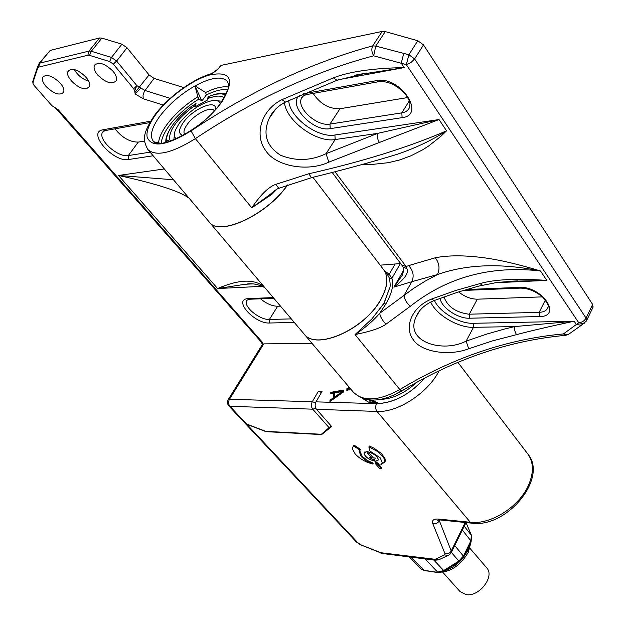 <?xml version="1.0" encoding="UTF-8"?>
<svg xmlns="http://www.w3.org/2000/svg" width="626" height="626" viewBox="0 0 626 626"><rect width="100%" height="100%" fill="white"/><g stroke="black" fill="none" stroke-linecap="round" stroke-linejoin="round"><path stroke-width="0.94" d="M234.046 390.201L262.458 344.355L262.63 342.571L261.245 342.046L262.396 344.386M312.069 343.424L263.781 343.877L262.458 344.355M262.63 342.571L58.062 109.558L51.864 105.638L34.07 85.41L33.022 83.759L33.444 79.205L37.662 66.497M37.779 67.835L38.601 67.123L87.859 55.229L89.518 55.362L91.326 51.277L89.002 51.097L39.735 63.14L38.327 64.494L37.779 67.835L32.904 82.499M109.644 61.559L113.337 64.118L116.624 61.035L111.459 57.451L109.644 61.559L89.518 55.362M113.337 64.118L133.651 88.704L134.715 90.762L135.146 93.923L143.205 98.767L143.041 95.238L144.293 91.474L154.082 78.399L183.762 87.562M97.562 74.885C94.549 71.161 93.485 68.031 94.362 65.487C98.556 61.332 104.824 63.296 113.165 71.387C116.1 75.081 117.14 78.172 116.287 80.66C112.117 84.831 105.872 82.906 97.562 74.885M45.995 86.435C42.912 82.765 41.785 79.729 42.615 77.327C46.457 73.665 52.365 75.629 60.339 83.219C63.359 86.865 64.462 89.862 63.641 92.218C59.83 95.888 53.953 93.963 45.995 86.435M86.748 88.595C79.713 90.653 64.877 77.248 67.944 71.528L70.503 69.533C77.522 67.342 92.515 80.918 89.408 86.56L86.748 88.595M321.295 392.768L320.543 391.899L318.29 391.414L322.03 391.5L316.013 401.853C314.721 404.576 314.878 407.064 316.49 409.318L331.678 426.556L321.623 434.569L322.187 433.575M424.686 378.073C409.787 394.536 393.746 403.042 376.586 403.598L368.55 402.142L362.493 398.449M350.63 388.949L346.835 390.632L346.921 388.433L349.292 387.377M343.737 390.029L343.666 391.86L329.918 401.556L329.988 400.178L333.494 397.721L333.705 393.144L330.301 393.762L330.371 392.392L343.737 390.029M244.218 422.331L246.566 423.99L265.76 431.369L321.341 434.256L331.138 425.938M234.234 389.881L228.216 399.599M320.543 391.899L321.138 393.042M321.623 434.569L266.042 431.674L246.847 424.295L244.672 422.847M366.953 451.604C373.691 453.169 377.494 455.971 378.37 460.008L375.381 461.268C368.659 459.695 364.864 456.894 364.003 452.856L366.953 451.604M375.17 462.99L375.569 462.238L377.674 462.88L381.86 468.084M354.113 445.133L360.521 449.39L360.067 450.219L353.651 445.97L354.113 445.133L353.056 446.534M359.621 450.618L362.305 456.464L367.673 460.603L373.206 463.17L372.752 463.999L366.343 460.892L361.272 456.667L359.152 451.471L360.067 450.219M380.937 464.57L382.337 463.021L380.937 464.57L384.771 462.074L384.755 460.094L383.417 457.254L377.368 451.393L368.886 446.862L369.583 450.798L380.295 457.911L382.345 463.013M368.886 446.862L369.348 446.017L373.722 448.013L381.297 453.412L384.92 458.357L385.334 460.501L384.732 462.199M433.779 560.027L443.717 570.544L437.652 572.133L425.085 558.916M466.088 522.773L471.386 535.277L470.877 540.848L463.569 555.896L458.85 561.068L459.461 561.459M444.343 570.928L438.192 572.454L423.958 570.294L421.22 569.018L409.177 556.897M469.915 548.266L486.66 567.782C495.182 576.35 479.148 597.282 465.979 594.583L459.977 591.507L442.856 572.36M369.684 400.006L370.06 402.635M364.175 398.997L368.096 401.97M370.451 400.069L371.437 402.98M374.7 403.488L371.476 400.124M371.515 400.124L376.758 403.606M379.004 403.582L371.969 400.139M380.538 399.404C392.705 398.942 404.693 393.3 416.501 382.478M393.386 395.35L409.498 386.43M368.072 458.31C373.229 461.362 376.586 461.894 378.143 459.899C378.386 458.365 377.11 456.597 374.317 454.578C369.137 451.518 365.772 450.986 364.23 452.974C363.988 454.515 365.263 456.299 368.072 458.31M374.434 460.18L369.551 457.669L371.453 457.794L367.337 452.856L369.058 453.091L373.354 457.919L375.256 458.044L374.434 460.18M371.453 457.794L372.141 456.526M375.326 463.576L379.356 468.193L381.461 468.835L377.228 463.709L375.123 463.076L375.326 463.576M353.651 445.97L352.555 447.496L352.477 449.085L355.208 453.999C359.958 458.952 365.803 462.285 372.752 463.999M349.864 388.05L347.493 389.106L347.446 390.358M346.921 388.433L347.493 389.106M329.988 400.178L330.551 401.11M333.494 397.721L334.065 398.394L330.567 400.843M333.705 393.144L334.276 393.809L334.065 398.394M330.371 392.392L330.919 393.652M343.705 390.804L330.943 393.065M343.118 392.126L335.231 397.651L334.652 396.978L342.539 391.453L343.118 392.126M342.539 391.453L334.84 392.862L334.652 396.978M39.125 63.406L50.174 50.432L99.534 37.951L101.858 38.116L121.906 44.188L127.023 47.756L149.066 74.909L154.082 78.399M144.52 141.053L138.307 142.079L128.299 155.577C118.369 157.799 98.345 140.31 102.288 132.704L103.446 131.108M114.965 128.823C122.133 137.759 129.911 142.18 138.307 142.079M280.503 306.145L277.639 306.247L269.399 319.463C260.04 320.152 243.686 307.076 246.503 301.051L247.2 299.893M260.526 298.79C266.332 303.626 272.036 306.106 277.639 306.247M252.458 283.891L244.868 284.306L217.613 288.547C238.342 279.579 253.53 278.781 263.194 286.152L264.814 287.616M164.325 168.957L118.502 175.46C155.952 183.637 179.208 191.047 188.269 197.706L186.916 195.633M312.898 177.291L383.683 269.783C388.691 276.95 387.713 286.849 380.749 299.486C364.496 329.652 315.567 350.928 303.931 333.807L209.327 222.105C219.155 237.105 267.529 214.718 287.639 184.92M134.715 90.762L136.875 85.645L140.905 88.039L135.146 93.923M149.066 74.909L134.903 92.648M127.023 47.756L116.624 61.035L136.875 85.645L133.651 88.704M262.2 286.325L217.613 288.547L118.502 175.46L173.48 179.772M74.471 69.705C77.734 75.41 82.475 79.228 88.689 81.153M592.908 307.468L592.642 304.455L423.497 44.9L417.792 40.745L385.272 31.59L382.22 31.41L221.127 65.378L219.656 66.888M400.671 263.546L380.146 265.174M458.615 291.904C464.625 296.701 470.862 299.126 477.317 299.181L542.359 296.873M313.11 93.415C320.16 103.939 329.12 109.049 339.988 108.736L407.706 97.539M585.044 322.726L583.722 323.619L578.776 322.813L576.35 324.471L563.447 333.924L568.251 334.55L569.386 333.713M387.244 274.438L389.192 274.282L391.868 278.296C393.989 284.634 391.978 293.195 385.827 303.978L379.716 313.266C380.217 316.787 382.322 320.418 386.023 324.174C380.796 328.008 370.467 331.467 355.044 334.566L399.842 389.544L401.634 391.07C380.991 402.659 364.911 403.042 353.4 392.22C363.362 401.915 378.84 401.023 399.842 389.544C452.535 357.681 507.068 339.135 563.447 333.924L566.068 335.293M386.023 324.174L410.32 306.278C447.254 277.099 490.643 265.33 540.496 270.972C501.144 262.975 466.808 264.164 437.496 274.54C440.062 268.718 439.327 263.123 435.281 257.763C448.13 255.236 464.015 255.197 482.943 257.646C498.484 259.602 517.671 264.047 540.496 270.972L546.827 280.417L494.822 282.756M482.904 285.041L482.31 285.19L479.978 283.586C494.83 279.337 517.107 278.28 546.827 280.417L508.656 281.301M417.792 40.745L408.872 54.752L414.623 58.93L410.961 62.553L406.337 64.642L408.872 54.752L375.756 46.081L372.689 45.878C371.296 48.969 371.625 52.287 373.691 55.824L406.337 64.642L578.776 322.813C581.977 322.476 584.402 320.911 586.053 318.118L586.632 320.512L581.28 325.27L576.35 324.471L574.159 321.208L473.233 323.298L473.459 327.328L514.752 326.576L514.791 330.731L516.395 334.683C530.879 330.841 550.137 326.349 574.159 321.208L514.752 326.576L504.29 329.104L486.895 334.034L466.151 341.107L468.686 348.792C448.748 356.468 420.672 352 412.972 339.292C404.412 327.852 410.672 307.609 431.447 299.095L434.147 300.55M371.734 319.088L383.84 303.438L389.583 288.116L383.996 303.438L371.734 319.088L355.044 334.566C365.122 327.868 373.346 320.762 379.716 313.266L413.52 288.422L425.383 281.004L437.496 274.54L411.806 281.716C414.31 276.011 413.254 270.643 408.637 265.596L406.118 266.559L401.767 265.001L403.042 267.059L406.931 268.679L406.118 266.559L334.98 171.72M385.272 31.59L375.756 46.081L373.691 55.824C314.095 71.56 254.665 99.166 195.375 138.628L251.762 207.824C260.612 194.764 268.562 186.963 275.612 184.42L308.814 173.77C362.587 161.586 408.504 147.266 446.565 130.818L440.563 136.578L428.661 145.975L422.777 149.739L411.086 155.741L399.529 159.982L388.23 162.705L372.274 164.411L367.313 164.458L366.546 163.3M403.167 267.302C404.075 267.905 403.786 270.557 402.291 275.252L393.903 287.138C404.678 279.04 409.021 272.889 406.931 268.679M220.203 66.646L219.358 67.295C218.263 69.298 211.917 73.516 212.089 73.281L209.569 75.01C192.323 79.784 168.355 97.382 156.007 114.245L155.404 115.082C148.972 124.081 146.21 131.429 147.126 137.117C151.602 148.01 166.25 145.936 191.071 130.904C203.708 122.336 213.904 112.758 221.659 102.155L222.269 101.287C235.11 79.424 230.877 70.668 209.569 75.01C215.008 71.896 218.552 69.11 220.203 66.646L221.127 65.378M337.962 79.94L337.007 80.277L333.392 77.859C349.081 71.661 372.681 68.234 404.193 67.585L338.627 79.698M308.814 173.77L311.451 177.651C341.663 170.311 370.209 162.533 397.095 154.325L397.095 154.325C415.406 148.112 431.893 140.279 446.565 130.818L439.014 119.55L334.894 134.997L335.184 139.543L377.603 133.385C376.836 136.257 377.439 139.277 379.411 142.446L439.014 119.55L377.603 133.385L326.052 153.675L328.806 162.165C307.569 172.189 275.495 166.313 265.541 150.389C254.743 136.045 259.813 110.833 281.95 99.651L285.417 102.101L286.09 101.78M383.433 158.464L383.042 158.581M275.612 184.42L278.844 188.293L279.282 188.121M276.849 189.279L271.981 194.256L251.762 207.824L270.268 194.334C274.329 190.727 277.193 188.716 278.852 188.301L311.92 177.534M382.22 31.41L372.689 45.878C311.951 62.287 251.409 90.629 191.071 130.904L195.375 138.628C171.9 153.206 156.07 156.844 147.885 149.551L209.24 221.995C219.045 236.949 267.216 214.734 287.42 184.999M211.588 73.547L209.569 75.01M197.855 96.78L194.968 85.918L201.885 100.935L198.998 98.986L197.855 96.78C185.249 104.659 174.912 113.955 166.845 124.652C161.766 131.616 159.004 137.681 158.558 142.853M154.035 141.836L160.256 143.229M221.072 102.414C227.128 92.092 229.625 86.271 228.56 84.948L227.496 81.396C221.933 75.816 211.087 77.327 194.968 85.918L205.633 92.484L206.306 94.964L201.885 100.935M224.061 97.82C222.019 96.13 218.834 95.684 214.507 96.482L208.286 98.313L207.472 100.019L195.39 106.663L193.59 106.397C177.338 118.737 169.286 129.801 169.443 139.598L171.133 140.905M173.84 139.88L174.388 134.762M176.282 138.847C174.13 137.149 173.817 134.261 175.35 130.177L179.279 123.267C189.162 111.068 200.124 103.517 212.175 100.614C216.44 100.019 219.17 100.942 220.36 103.392M216.768 100.669L221.894 101.232M208.286 98.313L210.273 95.856L216.353 94.158L221.502 93.798L225.65 94.925M209.436 96.263L208.067 96.842L208.45 97.476M207.472 100.019L208.067 96.842L208.951 96.662M215.618 109.284C216.807 98.618 192.831 108.642 183.285 122.571C178.363 129.817 178.293 134.12 183.058 135.474M214.288 110.779L214.194 110.653C211.048 105.716 194.091 114.488 187.174 124.519C184.052 128.964 183.222 132.243 184.678 134.355L184.803 134.496M167.885 141.93L169.443 139.598M166.649 142.258L166.61 140.952L168.417 140.482M166.61 140.952L166.532 139.277C166.766 135.099 168.965 130.13 173.128 124.371C178.097 117.672 184.459 111.483 192.213 105.794L193.191 105.231L193.59 106.397M193.512 105.168L196.024 103.478L193.559 105.152M193.739 105.684L196.024 103.478L195.39 106.663M354.285 75.323L404.193 67.585L401.235 63.171L403.762 53.296M284.478 102.586C286.105 120.888 316.693 143.025 335.184 139.543L326.052 153.675C311.067 160.835 295.887 161.359 280.518 155.232C266.285 146.014 262.521 133.714 269.235 118.33L275.628 109.127M353.4 392.22L304.009 333.901C315.668 351.014 364.575 329.745 380.827 299.58C387.784 286.951 388.762 277.052 383.754 269.884L383.668 269.775M387.697 275.033L389.403 278.1C390.358 283.805 390.421 287.146 389.583 288.116M430.727 302.045C436.048 314.8 458.302 327.946 473.459 327.328L466.151 341.107C442.848 353.307 404.521 342.015 415.914 317.272L419.357 311.177M163.214 105.058L143.205 98.767M153.143 155.764L128.588 159.52C113.791 162.697 87.131 133.033 102.335 129.895L150.6 121.201M294.283 322.421L269.634 323.008C254.61 324.041 232.551 299.557 247.974 298.633L273.241 297.569M318.29 391.414L312.272 401.743L229.476 399.247L263.781 343.877M316.013 401.853L376.539 403.676C393.793 403.113 409.889 394.552 424.827 377.994M229.476 399.247L228.02 399.92L227.363 402.51L228.138 405.053L229.961 406.274C228.341 404.153 228.185 401.806 229.476 399.247M246.566 423.99L229.961 406.274L312.75 409.185L315.794 408.254M315.606 402.706L312.272 401.743C310.973 404.459 311.138 406.939 312.75 409.185L329.292 427.91M316.49 409.318L377.016 411.446C397.385 412.753 427.683 393.167 438.904 371.218L439.108 370.835M376.539 403.676C375.256 406.517 375.412 409.107 377.016 411.446L470.337 522.28L438.63 519.079C433.638 518.766 431.69 520.284 432.785 523.626C435.579 524.189 437.73 523.273 439.249 520.879L439.726 519.916M457.927 362.399L527.843 454.022C533.79 462.403 533.923 472.99 528.25 485.799C518.766 506.982 490.831 524.635 470.807 522.327L472.129 523.203M246.847 424.295L357.782 542.711L361.515 545.136L381.093 552.758L435.227 559.3L444.593 554.863L444.969 553.65L432.785 523.626M440.43 519.987L438.63 519.079M451.127 552.883L451.221 550.99L439.022 519.901M465.212 522.499L451.221 550.99C449.765 553.337 447.684 554.221 444.969 553.65M444.593 554.863L448.013 555.465L449.194 554.894M439.726 559.362L438.615 559.887L435.227 559.3M433.732 559.425L435.313 560.215M382.674 553.533L381.093 552.758M463.788 556.717L459.414 561.491L444.296 570.959L443.717 570.544L458.85 561.068L451.369 552.39M424.655 570.63L438.357 572.477M470.165 543.571L467.755 550.677L463.076 557.954M460.963 560.34C456.088 565.364 450.61 568.854 444.53 570.81M435.039 572.031L432.769 571.726M470.877 540.841L471.081 541.678M466.159 522.874L471.534 535.512L471.135 541.56L463.843 556.608L454.726 545.551M466.714 523.86L465.924 522.741M471.534 535.512L464.234 526.176M470.877 540.848L462.34 530.034M410.867 557.117L424.498 570.615L421.22 569.018M379.09 552.202L361.515 545.136M361.851 545.622L356.476 542.085L245.165 423.34M357.782 542.711L356.476 542.085M367.501 453.271L367.814 452.7M377.228 463.709L377.674 462.88M381.704 467.505L381.257 468.334M261.245 342.046L56.809 109.354L58.062 109.558M263.929 286.575L263.194 286.152M188.269 197.706L188.974 198.066M170.147 98.345L144.942 90.465L140.905 88.039M121.906 44.188L111.459 57.451L91.326 51.277L101.858 38.116M99.534 37.951L89.002 51.097L87.859 55.229M38.601 67.123L39.735 63.14L50.174 50.432M150.099 152.165L128.299 155.577L128.588 159.52M105.34 130.544L102.922 129.77M291.293 318.884L269.399 319.463L269.634 323.008M250.103 299.212L248.569 298.594M582.595 324.378L568.251 334.55L565.434 335.348C509.079 340.56 454.476 359.128 401.634 391.07L401.814 390.96M431.447 299.095L455.65 290.503L479.978 283.586M516.395 334.683L492.466 340.888L468.686 348.792M403.59 270.33L393.903 287.138L411.806 281.716L404.216 295.042C404.169 298.805 406.204 302.546 410.32 306.278M435.281 257.763L408.637 265.596M362.712 164.356L367.313 164.458M334.894 134.997C317.734 138.315 289.298 117.226 288.735 100.52M473.233 323.298C459.507 323.9 439.327 312.014 434.444 300.433M300.003 95.316C286.638 103.509 311.936 131.663 329.573 128.737L402.103 117.649C426.173 115.301 400.898 76.427 377.282 80.496L303.493 93.767M440.164 298.258C440.821 307.03 457.301 318.462 468.858 318.235L539.362 316.56C562.453 316.952 542.742 286.497 519.916 287.334L466.276 289.548M423.497 44.9L414.623 58.93L586.053 318.118L592.642 304.455M593.198 306.857L586.327 321.13M281.95 99.651L333.392 77.859M379.411 142.446L328.806 162.165M194.968 85.918C180.804 94.056 169.106 104.143 159.865 116.186C151.75 127.446 149.528 135.732 153.19 141.046C156.946 151.296 203.262 129.41 220.767 102.836M161.234 143.182C161.704 138.088 164.474 132.109 169.552 125.255C177.307 115.153 187.119 106.397 198.998 98.986M206.306 94.964C215.015 90.731 222.183 88.955 227.809 89.628M226.111 93.978C222.879 92.898 218.56 93.211 213.145 94.917M169.544 129.989C166.719 134.911 165.483 139.066 165.851 142.454M169.724 141.374L170.929 140.341M205.633 92.484C214.945 87.969 222.535 86.138 228.412 86.998M389.403 278.1L391.868 278.296L400.382 263.601M383.996 303.438L385.827 303.978M395.014 264.282L389.192 274.282L384.372 270.69M304.455 93.564L306.897 94.526M303.18 95.88L301.286 98.689C296.935 108.47 316.693 126.241 329.378 124.159L329.949 124.081L330.238 128.651M339.988 108.736L329.949 124.081L401.822 112.86L409.248 100.919M402.103 117.649L401.822 112.86C405.938 112.156 408.598 110.153 409.795 106.85C409.537 103.619 411.665 103.478 405.413 94.182C396.501 84.776 387.463 80.637 378.292 81.763L376.547 80.605M378.949 81.654L306.216 94.643C302.335 96.334 300.691 97.687 301.286 98.689L303.187 95.872M443.959 296.873C447.433 306.552 455.689 312.327 468.717 314.189L469.281 314.189L469.508 318.235M477.317 299.181L469.281 314.189L539.142 312.343L545.332 300.073M539.362 316.56L539.142 312.343C543.978 312.131 546.928 310.426 547.993 307.241C549.26 306.654 547.664 303.469 543.212 297.686C536.232 291.434 528.587 288.242 520.3 288.124L519.204 287.35M520.675 288.109L463.224 290.464M527.843 454.022C548.439 478.123 506.395 528.477 471.699 523.156L440.008 519.94L437.644 520.253L438.529 519.932M379.34 552.656L382.314 553.486L434.945 560.168L438.615 559.887L448.013 555.465C449.124 555.184 450.243 554.159 451.377 552.375L466.002 522.577M471.112 541.639L468.358 552.179C458.78 568.353 446.197 574.77 430.594 571.428M364.293 452.324L364.003 452.856M378.425 459.374L378.143 459.899M364.801 451.933L364.52 452.457M381.907 468.005L381.461 468.835M359.614 450.642L359.152 451.471M385.217 461.237L384.771 462.074M228.686 405.765L244.508 422.644M264.837 287.647C258.64 284.447 252.834 283.226 247.419 283.977L252.638 283.899M32.802 81.004L32.865 83.195M56.809 109.354L55.565 108.267M149.778 122.602L104.667 130.67L102.288 132.704L103.556 131.045M273.812 298.242L249.711 299.236C246.527 300.292 245.462 300.903 246.503 301.051L247.262 299.854M67.944 71.528L69.032 70.175M42.615 77.327L43.64 76.075M94.362 65.487L95.512 64.032M332.156 172.44L401.767 265.001M211.072 73.766C191.869 79.479 167.807 97.374 154.489 115.395C142.094 134.089 142.791 140.177 147.885 149.551M275.323 109.456L269.235 118.33C272.466 111.381 277.858 105.974 285.417 102.101L337.007 80.277L366.859 72.984L354.379 75.3M387.776 275.135L383.754 269.884M508.711 281.301L517.569 280.902L497.138 282.436L478.827 286.074L457.958 292.107L433.708 300.723C424.702 304.557 418.771 310.081 415.914 317.272L419.17 311.443"/></g></svg>
